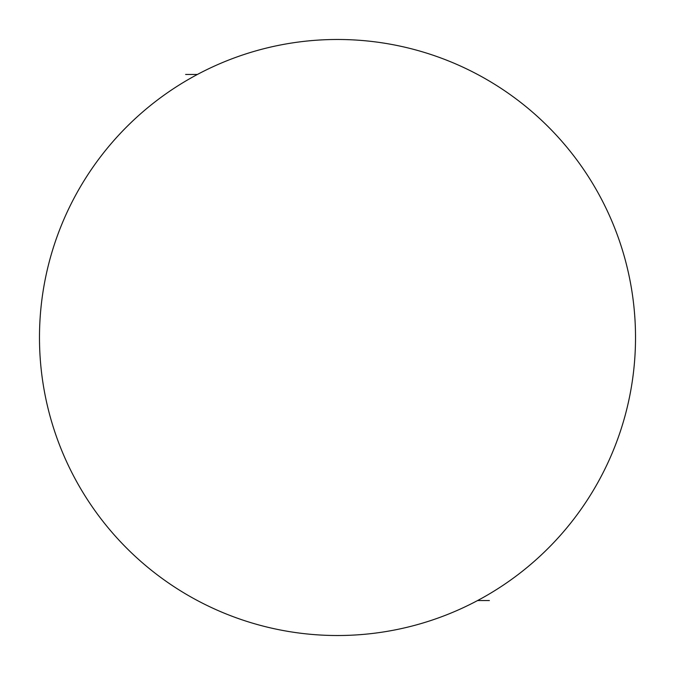 <?xml version="1.0" encoding="UTF-8"?>
<svg xmlns="http://www.w3.org/2000/svg" width="675" height="675" viewBox="0 0 675 675"><rect width="100%" height="100%" fill="white"/><g stroke="black" fill="none" stroke-linecap="round" stroke-linejoin="round"><path stroke-width="1.01" d="M39.479 337.5A298.021 298.021 0 0 0 337.5 635.521A298.021 298.021 0 0 0 635.521 337.5A298.021 298.021 0 0 0 337.5 39.479A298.021 298.021 0 0 0 39.479 337.5M489.375 600.556L477.571 600.556M185.625 74.444L197.429 74.444"/></g></svg>
